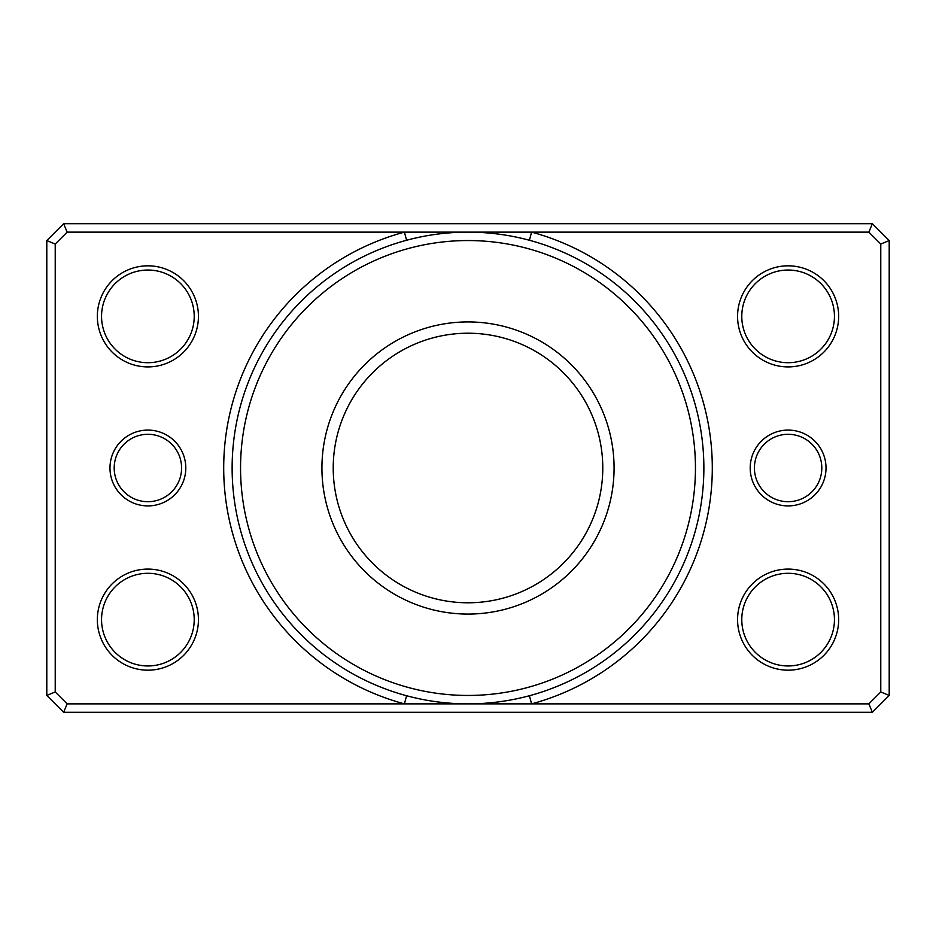 <?xml version="1.0" encoding="UTF-8"?>
<svg xmlns="http://www.w3.org/2000/svg" width="936" height="936" viewBox="0 0 936 936"><rect width="100%" height="100%" fill="white"/><g stroke="black" fill="none" stroke-linecap="round" stroke-linejoin="round"><path stroke-width="1.4" d="M529.402 695.74L531.601 703.872A244.296 244.296 0 0 0 531.601 232.128L67.135 232.128L55.224 244.039L55.224 691.961L67.135 703.872L868.865 703.872L880.776 691.961L880.776 244.039L868.865 232.128L531.601 232.128L529.402 240.259M321.925 468A146.074 146.074 0 0 0 468 614.074A146.074 146.074 0 0 0 614.074 468A146.074 146.074 0 0 0 468 321.925A146.074 146.074 0 0 0 321.925 468M333.216 468A134.784 134.784 0 0 0 468 602.784A134.784 134.784 0 0 0 602.784 468A134.784 134.784 0 0 0 468 333.216A134.784 134.784 0 0 0 333.216 468M185.796 468A37.908 37.908 0 0 1 147.888 505.908A37.908 37.908 0 0 1 109.98 468A37.908 37.908 0 0 1 147.888 430.092A37.908 37.908 0 0 1 185.796 468M114.192 468A33.696 33.696 0 0 0 147.888 501.696A33.696 33.696 0 0 0 181.584 468A33.696 33.696 0 0 0 147.888 434.304A33.696 33.696 0 0 0 114.192 468M826.02 468A37.908 37.908 0 0 1 788.112 505.908A37.908 37.908 0 0 1 750.204 468A37.908 37.908 0 0 1 788.112 430.092A37.908 37.908 0 0 1 826.02 468M754.416 468A33.696 33.696 0 0 0 788.112 501.696A33.696 33.696 0 0 0 821.808 468A33.696 33.696 0 0 0 788.112 434.304A33.696 33.696 0 0 0 754.416 468M198.432 316.368A50.544 50.544 0 0 1 147.888 366.912A50.544 50.544 0 0 1 97.344 316.368A50.544 50.544 0 0 1 147.888 265.824A50.544 50.544 0 0 1 198.432 316.368M101.556 316.368A46.332 46.332 0 0 0 147.888 362.7A46.332 46.332 0 0 0 194.22 316.368A46.332 46.332 0 0 0 147.888 270.036A46.332 46.332 0 0 0 101.556 316.368M198.432 619.632A50.544 50.544 0 0 1 147.888 670.176A50.544 50.544 0 0 1 97.344 619.632A50.544 50.544 0 0 1 147.888 569.088A50.544 50.544 0 0 1 198.432 619.632M101.556 619.632A46.332 46.332 0 0 0 147.888 665.964A46.332 46.332 0 0 0 194.22 619.632A46.332 46.332 0 0 0 147.888 573.3A46.332 46.332 0 0 0 101.556 619.632M838.656 316.368A50.544 50.544 0 0 1 788.112 366.912A50.544 50.544 0 0 1 737.568 316.368A50.544 50.544 0 0 1 788.112 265.824A50.544 50.544 0 0 1 838.656 316.368M741.78 316.368A46.332 46.332 0 0 0 788.112 362.7A46.332 46.332 0 0 0 834.444 316.368A46.332 46.332 0 0 0 788.112 270.036A46.332 46.332 0 0 0 741.78 316.368M838.656 619.632A50.544 50.544 0 0 1 788.112 670.176A50.544 50.544 0 0 1 737.568 619.632A50.544 50.544 0 0 1 788.112 569.088A50.544 50.544 0 0 1 838.656 619.632M741.78 619.632A46.332 46.332 0 0 0 788.112 665.964A46.332 46.332 0 0 0 834.444 619.632A46.332 46.332 0 0 0 788.112 573.3A46.332 46.332 0 0 0 741.78 619.632M695.448 468A227.448 227.448 0 0 0 468 240.552A227.448 227.448 0 0 0 240.552 468A227.448 227.448 0 0 0 468 695.448A227.448 227.448 0 0 0 695.448 468M232.128 468A235.872 235.872 0 0 1 468 232.128A235.872 235.872 0 0 1 703.872 468A235.872 235.872 0 0 1 468 703.872A235.872 235.872 0 0 1 232.128 468M63.648 223.704L872.352 223.704L889.2 240.552L889.2 695.448L872.352 712.296L63.648 712.296L46.8 695.448L46.8 240.552L63.648 223.704L67.135 232.128M55.224 244.039L46.8 240.552M55.224 691.961L46.8 695.448M872.352 223.704L868.865 232.128M67.135 703.872L63.648 712.296M889.2 240.552L880.776 244.039M868.865 703.872L872.352 712.296M889.2 695.448L880.776 691.961M406.598 240.259L404.399 232.128A244.296 244.296 0 0 0 404.399 703.872L406.598 695.74"/></g></svg>

